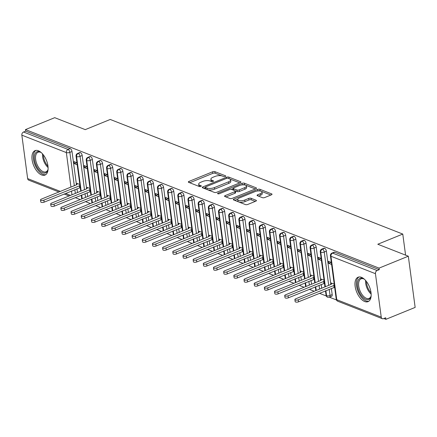 <?xml version="1.0" encoding="UTF-8"?>
<svg xmlns="http://www.w3.org/2000/svg" width="437" height="437" viewBox="0 0 437 437"><rect width="100%" height="100%" fill="white"/><g stroke="black" fill="none" stroke-linecap="round" stroke-linejoin="round"><path stroke-width="0.66" d="M225.301 176.466A1.164 0.442 -7.6 0 0 225.754 176.04A1.164 0.442 -7.6 0 0 225.519 175.816L214.906 171.659A1.661 0.628 -7.6 0 0 212.595 171.801L188.997 181.415A1.661 0.628 -7.6 0 0 188.347 182.027A1.661 0.628 -7.6 0 0 188.68 182.344L199.294 186.501A1.164 0.442 -7.6 0 0 200.911 186.402A1.164 0.442 -7.6 0 0 201.364 185.971A1.164 0.442 -7.6 0 0 201.129 185.752L199.758 185.212A5.315 2.016 -7.6 0 1 198.688 184.206A5.315 2.016 -7.6 0 1 200.758 182.251L202.724 181.453A5.315 2.016 -7.6 0 1 210.115 180.994L211.486 181.53A1.164 0.442 -7.6 0 0 213.103 181.431A1.164 0.442 -7.6 0 0 213.556 181.005A1.164 0.442 -7.6 0 0 213.322 180.787L211.95 180.246A5.315 2.016 -7.6 0 1 210.88 179.241A5.315 2.016 -7.6 0 1 212.95 177.285L214.917 176.482A5.315 2.016 -7.6 0 1 222.307 176.029L223.684 176.564A1.164 0.442 -7.6 0 0 225.301 176.466M364.693 301.535A13.197 6.899 67.8 0 1 355.718 289.168A13.197 6.899 67.8 0 1 358.1 277.211A13.197 6.899 67.8 0 1 361.465 277.331A13.197 6.899 67.8 0 1 370.434 289.693A13.197 6.899 67.8 0 1 368.058 301.65A13.197 6.899 67.8 0 1 364.693 301.535M41.624 174.964A13.197 6.899 67.8 0 1 32.655 162.597A13.197 6.899 67.8 0 1 35.031 150.639A13.197 6.899 67.8 0 1 38.396 150.76A13.197 6.899 67.8 0 1 47.371 163.121A13.197 6.899 67.8 0 1 44.989 175.079A13.197 6.899 67.8 0 1 41.624 174.964M262.44 197.671A1.661 0.628 -7.6 0 0 264.751 197.529L271.372 194.831A1.661 0.628 -7.6 0 0 272.022 194.219A1.661 0.628 -7.6 0 0 271.688 193.908L259.9 189.287A1.661 0.628 -7.6 0 0 257.59 189.429L233.992 199.043A1.661 0.628 -7.6 0 0 233.342 199.654A1.661 0.628 -7.6 0 0 233.675 199.971L245.463 204.587A1.661 0.628 -7.6 0 0 247.774 204.445L255.771 201.189A1.661 0.628 -7.6 0 0 256.421 200.578A1.661 0.628 -7.6 0 0 256.082 200.261L251.04 198.283A1.661 0.628 -7.6 0 0 248.729 198.425L244.764 200.042A4.441 1.688 -7.6 0 1 240.235 200.747A4.441 1.688 -7.6 0 1 237.69 199.583A4.441 1.688 -7.6 0 1 239.421 197.95L254.957 191.619A4.441 1.688 -7.6 0 1 259.485 190.914A4.441 1.688 -7.6 0 1 262.031 192.078A4.441 1.688 -7.6 0 1 260.299 193.717L257.71 194.771A1.661 0.628 -7.6 0 0 257.065 195.383A1.661 0.628 -7.6 0 0 257.398 195.694L262.44 197.671M25.472 129.592L379.065 268.121L408.316 256.208L377.792 244.245L402.772 234.068L110.233 119.459L85.253 129.636L54.729 117.673L25.472 129.592L25.679 131.144L23.543 132.012L68.035 149.443L70.171 148.575L25.679 131.144M240.312 182.661A1.661 0.628 -7.6 0 0 240.956 182.049A1.661 0.628 -7.6 0 0 240.623 181.737L228.841 177.116A1.661 0.628 -7.6 0 0 226.53 177.264L202.926 186.878A1.661 0.628 -7.6 0 0 202.282 187.484A1.661 0.628 -7.6 0 0 202.615 187.801L214.403 192.417A1.661 0.628 -7.6 0 0 216.708 192.275L240.312 182.661M244.37 183.201L256.153 187.823A1.661 0.628 -7.6 0 1 256.492 188.134A1.661 0.628 -7.6 0 1 255.842 188.746L232.244 198.36A1.661 0.628 -7.6 0 1 229.933 198.502L224.886 196.524A1.661 0.628 -7.6 0 1 224.552 196.213A1.661 0.628 -7.6 0 1 225.202 195.601L234.773 191.701A1.661 0.628 -7.6 0 0 235.417 191.089A1.661 0.628 -7.6 0 0 235.084 190.778L231.736 189.467A1.661 0.628 -7.6 0 0 229.43 189.609L219.461 193.667A1.164 0.442 -7.6 0 1 218.276 193.853A1.164 0.442 -7.6 0 1 217.61 193.547A1.164 0.442 -7.6 0 1 218.063 193.121L242.06 183.343A1.661 0.628 -7.6 0 1 244.37 183.201L244.578 184.753L255.312 188.959M405.58 255.132L402.772 234.068M58.913 191.974L28.727 180.148A2.54 1.939 -68.6 0 1 27.646 178.602L21.85 135.159A2.54 1.939 -68.6 0 1 23.543 132.012M379.065 268.121L379.272 269.673L377.136 270.547A2.54 1.939 111.4 0 0 375.443 273.688L381.239 317.131A2.54 1.939 111.4 0 0 382.315 318.682A2.54 1.939 111.4 0 0 383.555 318.644L385.691 317.775L385.898 319.327L383.85 318.524M408.316 256.208L415.15 307.408L385.898 319.327M336.446 299.951L329.493 297.226M326.27 295.964L319.447 293.293M314.241 291.255L309.27 289.305M304.065 287.267L299.099 285.317M293.893 283.28L288.923 281.33M283.717 279.292L278.746 277.348M273.54 275.305L268.569 273.36M263.364 271.322L258.398 269.372M253.192 267.335L248.221 265.385M243.016 263.347L238.045 261.402M232.839 259.36L227.868 257.415M222.662 255.372L217.692 253.427M212.491 251.39L207.52 249.44M202.315 247.402L197.344 245.452M192.138 243.414L187.167 241.47M181.961 239.427L176.99 237.482M171.79 235.439L166.819 233.495M161.614 231.457L156.643 229.507M151.437 227.469L146.466 225.519M141.26 223.482L136.289 221.537M131.089 219.494L126.118 217.55M120.912 215.507L115.942 213.562M110.736 211.524L105.765 209.574M100.559 207.537L95.588 205.587M90.388 203.549L85.417 201.604M80.211 199.562L75.24 197.617M79.84 184.49L76.961 183.365L77.059 184.097M76.721 162.684L74.328 163.657L74.061 161.641L76.945 162.772M74.328 163.657L77.212 164.787M379.272 269.673L334.78 252.242L332.644 253.116L377.136 270.547M375.443 273.688L330.951 256.257A2.54 1.939 111.4 0 1 332.644 253.116A2.54 1.327 67.8 0 0 331.994 253.089L334.136 252.22A2.54 1.327 67.8 0 1 334.78 252.242M70.171 148.575A2.54 1.327 67.8 0 1 72.007 151.497L76.453 184.829M76.983 188.773L77.486 192.542M324.604 248.254L322.468 249.128A2.54 1.327 67.8 0 0 321.823 249.106L323.959 248.232A2.54 1.327 67.8 0 1 324.604 248.254A2.54 1.327 67.8 0 1 326.39 251.16L330.836 284.492M331.366 288.436L332.186 294.609A2.54 1.327 67.8 0 1 331.617 296.362L329.482 297.231A2.54 1.327 -112.2 0 0 330.05 295.478L332.186 294.609M334.223 284.154L331.344 283.029L331.437 283.76M331.328 262.435L328.444 261.304L328.711 263.32L331.596 264.451M314.427 244.272L312.291 245.141A2.54 1.327 67.8 0 0 311.647 245.119L313.782 244.245A2.54 1.327 67.8 0 1 314.427 244.272A2.54 1.327 67.8 0 1 316.213 247.173L320.665 280.505M321.19 284.449L321.692 288.218M324.052 280.172L321.168 279.041L321.266 279.773M321.151 258.447L318.267 257.317L318.535 259.332L321.419 260.463M304.256 240.284L302.114 241.153A2.54 1.327 67.8 0 0 301.47 241.131L303.606 240.263A2.54 1.327 67.8 0 1 304.256 240.284A2.54 1.327 67.8 0 1 306.042 243.185L310.488 276.517M311.013 280.467L311.515 284.23M313.875 276.184L310.991 275.053L311.089 275.785M310.975 254.46L308.09 253.329L308.364 255.35L311.242 256.475M294.079 236.297L291.943 237.165A2.54 1.327 67.8 0 0 291.293 237.144L293.435 236.275A2.54 1.327 67.8 0 1 294.079 236.297A2.54 1.327 67.8 0 1 295.865 239.203L300.312 272.535M300.836 276.479L301.339 280.243M303.699 272.196L300.814 271.066L300.913 271.803M300.798 250.472L297.919 249.347L298.187 251.362L301.071 252.493M283.903 232.309L281.767 233.183A2.54 1.327 67.8 0 0 281.122 233.156L283.258 232.287A2.54 1.327 67.8 0 1 283.903 232.309A2.54 1.327 67.8 0 1 285.689 235.215L290.135 268.547M290.665 272.491L291.168 276.26M293.522 268.209L290.638 267.078L290.736 267.815M290.627 246.49L287.743 245.359L288.01 247.375L290.895 248.506M273.726 228.322L271.59 229.196A2.54 1.327 67.8 0 0 270.945 229.174L273.081 228.3A2.54 1.327 67.8 0 1 273.726 228.322A2.54 1.327 67.8 0 1 275.512 231.228L279.964 264.56M280.488 268.504L280.991 272.273M283.345 264.221L280.467 263.096L280.565 263.828M280.45 242.502L277.566 241.371L277.834 243.387L280.718 244.518M263.555 224.339L261.413 225.208A2.54 1.327 67.8 0 0 260.769 225.186L262.905 224.312A2.54 1.327 67.8 0 1 263.555 224.339A2.54 1.327 67.8 0 1 265.341 227.24L269.787 260.572M270.312 264.516L270.814 268.285M273.174 260.239L270.29 259.108L270.388 259.84M270.274 238.515L267.389 237.384L267.663 239.4L270.541 240.53M253.378 220.352L251.242 221.22A2.54 1.327 67.8 0 0 250.592 221.198L252.733 220.33A2.54 1.327 67.8 0 1 253.378 220.352A2.54 1.327 67.8 0 1 255.164 223.258L259.611 256.585M260.135 260.534L260.638 264.298M262.998 256.251L260.113 255.121L260.212 255.853M260.097 234.527L257.218 233.396L257.486 235.417L260.37 236.543M243.201 216.364L241.066 217.233A2.54 1.327 67.8 0 0 240.421 217.211L242.557 216.342A2.54 1.327 67.8 0 1 243.201 216.364A2.54 1.327 67.8 0 1 244.988 219.27L249.434 252.602M249.964 256.546L250.467 260.31M252.821 252.264L249.937 251.133L250.035 251.87M249.926 230.539L247.042 229.414L247.309 231.43L250.193 232.56M233.025 212.377L230.889 213.251A2.54 1.327 67.8 0 0 230.244 213.223L232.38 212.355A2.54 1.327 67.8 0 1 233.025 212.377A2.54 1.327 67.8 0 1 234.811 215.283L239.263 248.615M239.787 252.559L240.29 256.328M242.644 248.276L239.766 247.145L239.864 247.883M239.749 226.557L236.865 225.426L237.133 227.442L240.017 228.573M222.854 208.389L220.712 209.263A2.54 1.327 67.8 0 0 220.068 209.241L222.204 208.367A2.54 1.327 67.8 0 1 222.854 208.389A2.54 1.327 67.8 0 1 224.64 211.295L229.086 244.627M229.611 248.571L230.113 252.34M232.473 244.288L229.589 243.163L229.687 243.895M229.572 222.57L226.688 221.439L226.961 223.454L229.84 224.585M212.677 204.407L210.541 205.275A2.54 1.327 67.8 0 0 209.891 205.253L212.032 204.379A2.54 1.327 67.8 0 1 212.677 204.407A2.54 1.327 67.8 0 1 214.463 207.307L218.91 240.64M219.434 244.583L219.937 248.353M222.296 240.306L219.412 239.176L219.511 239.908M219.396 218.582L216.517 217.451L216.785 219.467L219.669 220.598M202.5 200.419L200.365 201.288A2.54 1.327 67.8 0 0 199.72 201.266L201.856 200.397A2.54 1.327 67.8 0 1 202.5 200.419A2.54 1.327 67.8 0 1 204.287 203.325L208.733 236.652M209.263 240.601L209.765 244.365M212.12 236.319L209.236 235.188L209.334 235.92M209.225 214.594L206.34 213.464L206.608 215.485L209.492 216.61M192.324 196.432L190.188 197.3A2.54 1.327 67.8 0 0 189.543 197.278L191.679 196.41A2.54 1.327 67.8 0 1 192.324 196.432A2.54 1.327 67.8 0 1 194.11 199.338L198.562 232.67M199.086 236.614L199.589 240.377M201.943 232.331L199.064 231.2L199.163 231.938M199.048 210.607L196.164 209.481L196.432 211.497L199.316 212.628M182.153 192.444L180.011 193.318A2.54 1.327 67.8 0 0 179.367 193.291L181.502 192.422A2.54 1.327 67.8 0 1 182.153 192.444A2.54 1.327 67.8 0 1 183.939 195.35L188.385 228.682M188.91 232.626L189.412 236.395M191.772 228.343L188.888 227.213L188.986 227.95M188.871 206.625L185.987 205.494L186.26 207.509L189.139 208.64M171.976 188.462L169.84 189.33A2.54 1.327 67.8 0 0 169.19 189.308L171.331 188.434A2.54 1.327 67.8 0 1 171.976 188.462A2.54 1.327 67.8 0 1 173.762 191.362L178.209 224.694M178.733 228.638L179.236 232.408M181.595 224.356L178.711 223.231L178.809 223.963M178.695 202.637L175.816 201.506L176.084 203.522L178.968 204.653M161.799 184.474L159.663 185.343A2.54 1.327 67.8 0 0 159.019 185.321L161.155 184.452A2.54 1.327 67.8 0 1 161.799 184.474A2.54 1.327 67.8 0 1 163.585 187.375L168.032 220.707M168.562 224.651L169.064 228.42M171.419 220.374L168.535 219.243L168.633 219.975M168.524 198.649L165.639 197.519L165.907 199.534L168.791 200.665M151.623 180.486L149.487 181.355A2.54 1.327 67.8 0 0 148.842 181.333L150.978 180.465A2.54 1.327 67.8 0 1 151.623 180.486A2.54 1.327 67.8 0 1 153.409 183.393L157.861 216.719M158.385 220.669L158.888 224.432M161.242 216.386L158.363 215.255L158.462 215.987M158.347 194.662L155.463 193.531L155.73 195.552L158.615 196.677M141.451 176.499L139.31 177.367A2.54 1.327 67.8 0 0 138.666 177.346L140.801 176.477A2.54 1.327 67.8 0 1 141.451 176.499A2.54 1.327 67.8 0 1 143.238 179.405L147.684 212.737M148.209 216.681L148.711 220.445M151.071 212.398L148.187 211.268L148.285 212.005M148.17 190.674L145.286 189.549L145.559 191.564L148.438 192.695M131.275 172.511L129.139 173.385A2.54 1.327 67.8 0 0 128.489 173.363L130.63 172.489A2.54 1.327 67.8 0 1 131.275 172.511A2.54 1.327 67.8 0 1 133.061 175.417L137.508 208.749M138.032 212.693L138.534 216.462M140.894 208.411L138.01 207.28L138.108 208.017M137.994 186.692L135.115 185.561L135.383 187.577L138.267 188.708M121.098 168.529L118.962 169.398A2.54 1.327 67.8 0 0 118.312 169.376L120.454 168.502A2.54 1.327 67.8 0 1 121.098 168.529A2.54 1.327 67.8 0 1 122.884 171.43L127.331 204.762M127.861 208.706L128.363 212.475M130.718 204.423L127.833 203.298L127.932 204.03M127.823 182.704L124.938 181.573L125.206 183.589L128.09 184.72M110.922 164.541L108.786 165.41A2.54 1.327 67.8 0 0 108.141 165.388L110.277 164.52A2.54 1.327 67.8 0 1 110.922 164.541A2.54 1.327 67.8 0 1 112.708 167.442L117.154 200.774M117.684 204.718L118.187 208.487M120.541 200.441L117.662 199.31L117.761 200.042M117.646 178.717L114.762 177.586L115.029 179.602L117.914 180.732M100.75 160.554L98.609 161.422A2.54 1.327 67.8 0 0 97.964 161.4L100.1 160.532A2.54 1.327 67.8 0 1 100.75 160.554A2.54 1.327 67.8 0 1 102.537 163.46L106.983 196.787M107.507 200.736L108.01 204.5M110.37 196.453L107.486 195.323L107.584 196.055M107.469 174.729L104.585 173.598L104.858 175.619L107.737 176.745M90.574 156.566L88.438 157.44A2.54 1.327 67.8 0 0 87.788 157.413L89.924 156.544A2.54 1.327 67.8 0 1 90.574 156.566A2.54 1.327 67.8 0 1 92.36 159.472L96.806 192.804M97.331 196.748L97.833 200.512M100.193 192.466L97.309 191.335L97.407 192.072M97.293 170.741L94.414 169.616L94.682 171.632L97.566 172.762M80.397 152.579L78.261 153.453A2.54 1.327 67.8 0 0 77.611 153.431L79.752 152.557A2.54 1.327 67.8 0 1 80.397 152.579A2.54 1.327 67.8 0 1 82.183 155.485L86.63 188.817M87.16 192.761L87.662 196.53M90.017 188.478L87.132 187.353L87.231 188.085M87.121 166.759L84.237 165.628L84.505 167.644L87.389 168.775M82.183 155.485L80.047 156.353A2.54 1.327 67.8 0 0 78.261 153.453A2.54 1.939 111.4 0 0 76.568 156.593L81.162 191.045M81.692 194.989L82.194 198.753M84.505 167.644L86.897 166.672M94.682 171.632L97.074 170.659M104.858 175.619L107.251 174.642M115.029 179.602L117.422 178.629M125.206 183.589L127.599 182.617M135.383 187.577L137.775 186.604M145.559 191.564L147.952 190.587M155.73 195.552L158.123 194.574M165.907 199.534L168.3 198.562M176.084 203.522L178.476 202.55M186.26 207.509L188.653 206.537M196.432 211.497L198.824 210.519M206.608 215.485L209.001 214.507M216.785 219.467L219.177 218.495M226.961 223.454L229.354 222.482M237.133 227.442L239.525 226.47M247.309 231.43L249.702 230.452M257.486 235.417L259.878 234.44M267.663 239.4L270.055 238.427M277.834 243.387L280.226 242.415M288.01 247.375L290.403 246.402M298.187 251.362L300.58 250.385M308.364 255.35L310.756 254.372M318.535 259.332L320.927 258.36M328.711 263.32L331.104 262.347M92.36 159.472L90.224 160.341A2.54 1.327 67.8 0 0 88.438 157.44A2.54 1.939 111.4 0 0 86.745 160.581L91.338 195.028M91.868 198.977L92.371 202.741M102.537 163.46L100.395 164.328A2.54 1.327 67.8 0 0 98.609 161.422A2.54 1.939 111.4 0 0 96.916 164.569L101.515 199.015M102.04 202.959L102.542 206.728M112.708 167.442L110.572 168.316A2.54 1.327 67.8 0 0 108.786 165.41A2.54 1.939 111.4 0 0 107.092 168.556L111.692 203.003M112.216 206.947L112.719 210.716M122.884 171.43L120.749 172.304A2.54 1.327 67.8 0 0 118.962 169.398A2.54 1.939 111.4 0 0 117.269 172.539L121.863 206.991M122.393 210.934L122.895 214.704M133.061 175.417L130.925 176.286A2.54 1.327 67.8 0 0 129.139 173.385A2.54 1.939 111.4 0 0 127.446 176.526L132.04 210.973M132.569 214.922L133.072 218.686M143.238 179.405L141.096 180.273A2.54 1.327 67.8 0 0 139.31 177.367A2.54 1.939 111.4 0 0 137.617 180.514L142.216 214.96M142.741 218.91L143.243 222.673M153.409 183.393L151.273 184.261A2.54 1.327 67.8 0 0 149.487 181.355A2.54 1.939 111.4 0 0 147.793 184.501L152.393 218.948M152.917 222.892L153.42 226.661M163.585 187.375L161.45 188.249A2.54 1.327 67.8 0 0 159.663 185.343A2.54 1.939 111.4 0 0 157.97 188.489L162.564 222.936M163.094 226.879L163.596 230.649M173.762 191.362L171.626 192.236A2.54 1.327 67.8 0 0 169.84 189.33A2.54 1.939 111.4 0 0 168.147 192.471L172.741 226.923M173.27 230.867L173.773 234.636M183.939 195.35L181.797 196.218A2.54 1.327 67.8 0 0 180.011 193.318A2.54 1.939 111.4 0 0 178.318 196.459L182.917 230.905M183.442 234.855L183.944 238.618M194.11 199.338L191.974 200.206A2.54 1.327 67.8 0 0 190.188 197.3A2.54 1.939 111.4 0 0 188.494 200.446L193.094 234.893M193.618 238.837L194.121 242.606M204.287 203.325L202.151 204.194A2.54 1.327 67.8 0 0 200.365 201.288A2.54 1.939 111.4 0 0 198.671 204.434L203.265 238.881M203.795 242.825L204.298 246.594M214.463 207.307L212.327 208.181A2.54 1.327 67.8 0 0 210.541 205.275A2.54 1.939 111.4 0 0 208.848 208.422L213.442 242.868M213.972 246.812L214.474 250.581M224.64 211.295L222.499 212.169A2.54 1.327 67.8 0 0 220.712 209.263A2.54 1.939 111.4 0 0 219.019 212.404L223.618 246.856M224.143 250.8L224.645 254.569M234.811 215.283L232.675 216.151A2.54 1.327 67.8 0 0 230.889 213.251A2.54 1.939 111.4 0 0 229.196 216.391L233.795 250.838M234.319 254.787L234.822 258.551M244.988 219.27L242.852 220.139A2.54 1.327 67.8 0 0 241.066 217.233A2.54 1.939 111.4 0 0 239.372 220.379L243.966 254.826M244.496 258.77L244.999 262.539M255.164 223.258L253.028 224.126A2.54 1.327 67.8 0 0 251.242 221.22A2.54 1.939 111.4 0 0 249.549 224.367L254.143 258.813M254.673 262.757L255.175 266.526M265.341 227.24L263.2 228.114A2.54 1.327 67.8 0 0 261.413 225.208A2.54 1.939 111.4 0 0 259.725 228.354L264.319 262.801M264.844 266.745L265.346 270.514M275.512 231.228L273.376 232.096A2.54 1.327 67.8 0 0 271.59 229.196A2.54 1.939 111.4 0 0 269.897 232.337L274.496 266.788M275.02 270.732L275.523 274.502M285.689 235.215L283.553 236.084A2.54 1.327 67.8 0 0 281.767 233.183A2.54 1.939 111.4 0 0 280.073 236.324L284.667 270.771M285.197 274.72L285.7 278.484M295.865 239.203L293.73 240.071A2.54 1.327 67.8 0 0 291.943 237.165A2.54 1.939 111.4 0 0 290.25 240.312L294.844 274.758M295.374 278.702L295.876 282.471M306.042 243.185L303.901 244.059A2.54 1.327 67.8 0 0 302.114 241.153A2.54 1.939 111.4 0 0 300.427 244.299L305.021 278.746M305.545 282.69L306.047 286.459M316.213 247.173L314.077 248.047A2.54 1.327 67.8 0 0 312.291 245.141A2.54 1.939 111.4 0 0 310.598 248.287L315.197 282.734M315.722 286.677L316.224 290.447M325.898 290.665L326.57 295.718A2.54 1.939 111.4 0 0 327.652 297.264A2.54 1.939 111.4 0 0 327.723 297.291L329.482 297.231M326.39 251.16L324.254 252.029A2.54 1.327 67.8 0 0 322.468 249.128A2.54 1.939 111.4 0 0 320.774 252.269L325.368 286.721M210.88 179.241L211.087 180.792A5.315 2.016 -7.6 0 0 211.737 181.595M198.688 184.206L198.89 185.758A5.315 2.016 -7.6 0 0 199.54 186.566M222.154 175.969L215.113 173.21A1.661 0.628 -7.6 0 0 212.803 173.352L189.729 182.753M205.352 187.522L203.664 188.21M239.782 182.879L229.693 178.924M228.103 178.296A1.164 0.442 -7.6 0 0 226.486 178.394L205.767 186.834A1.164 0.442 -7.6 0 0 205.314 187.265A1.164 0.442 -7.6 0 0 205.548 187.484L206.996 188.052A5.315 2.016 -7.6 0 0 214.392 187.593L228.551 181.825A5.315 2.016 -7.6 0 0 230.621 179.869A5.315 2.016 -7.6 0 0 229.551 178.864L228.103 178.296M205.314 187.265L205.521 188.817A1.164 0.442 -7.6 0 0 205.69 189.008M207.357 189.658A5.315 2.016 -7.6 0 0 214.594 189.145L214.392 187.593M230.621 179.869L230.829 181.421A5.315 2.016 -7.6 0 1 228.759 183.376L214.594 189.145M225.934 196.94L234.98 193.252A1.661 0.628 -7.6 0 0 235.625 192.641L235.417 191.089M231.304 189.363L233.26 188.565M244.704 187.659A4.441 1.688 -7.6 0 0 246.435 186.02A4.441 1.688 -7.6 0 0 243.89 184.856A4.441 1.688 -7.6 0 0 239.361 185.561L233.888 187.795A1.661 0.628 -7.6 0 0 233.238 188.402A1.661 0.628 -7.6 0 0 233.577 188.718L236.92 190.029A1.661 0.628 -7.6 0 0 239.23 189.887L244.704 187.659L244.911 189.21A4.441 1.688 -7.6 0 0 246.643 187.571L246.435 186.02M233.238 188.402L233.445 189.953A1.661 0.628 -7.6 0 0 233.702 190.237M244.911 189.21L239.438 191.439A1.661 0.628 -7.6 0 1 237.127 191.581L235.161 190.811M244.578 184.753A1.661 0.628 -7.6 0 0 242.3 184.884M262.031 192.078L262.238 193.629A4.441 1.688 -7.6 0 1 260.507 195.268L258.447 196.104M237.69 199.583L237.897 201.135A4.441 1.688 -7.6 0 0 238.662 201.921M238.93 202.031A4.441 1.688 -7.6 0 0 244.971 201.594L244.764 200.042M255.241 201.402L251.248 199.835A1.661 0.628 -7.6 0 0 248.937 199.982L244.971 201.594M237.777 199.135L234.724 200.381M260.998 191.188L260.108 190.838A1.661 0.628 -7.6 0 0 257.906 190.942M270.847 195.044L261.266 191.291M43.88 200.135L44.148 202.151A2.114 0.803 172.4 0 1 41.99 202.484A2.114 0.803 172.4 0 1 40.778 201.932L40.51 199.917A2.114 0.803 -7.6 0 0 41.723 200.468A2.114 0.803 -7.6 0 0 43.88 200.135L79.993 185.621M77.267 183.485L76.868 184.66L41.335 199.135A2.114 0.803 -7.6 0 0 40.51 199.917M44.148 202.151L80.261 187.637M79.681 187.675L79.408 185.659M54.057 204.117L54.325 206.138A2.114 0.803 172.4 0 1 52.167 206.472A2.114 0.803 172.4 0 1 50.954 205.92L50.687 203.899A2.114 0.803 -7.6 0 0 51.899 204.456A2.114 0.803 -7.6 0 0 54.057 204.117L90.169 189.609M87.438 187.468L87.039 188.647L51.511 203.123A2.114 0.803 -7.6 0 0 50.687 203.899M54.325 206.138L90.437 191.625M89.853 191.663L89.585 189.647M64.228 208.105L64.501 210.121A2.114 0.803 172.4 0 1 62.344 210.459A2.114 0.803 172.4 0 1 61.131 209.902L60.863 207.886A2.114 0.803 -7.6 0 0 62.076 208.444A2.114 0.803 -7.6 0 0 64.228 208.105L100.346 193.596M97.615 191.455L97.216 192.635L61.688 207.111A2.114 0.803 -7.6 0 0 60.863 207.886M64.501 210.121L100.614 195.612M100.029 195.65L99.762 193.629M74.405 212.092L74.672 214.108A2.114 0.803 172.4 0 1 72.52 214.447A2.114 0.803 172.4 0 1 71.307 213.89L71.034 211.874A2.114 0.803 -7.6 0 0 72.247 212.426A2.114 0.803 -7.6 0 0 74.405 212.092L110.517 197.584M107.792 195.443L107.393 196.623L71.859 211.098A2.114 0.803 -7.6 0 0 71.034 211.874M74.672 214.108L110.79 199.6M110.206 199.633L109.938 197.617M84.581 216.08L84.849 218.096A2.114 0.803 172.4 0 1 82.691 218.434A2.114 0.803 172.4 0 1 81.479 217.877L81.211 215.862A2.114 0.803 -7.6 0 0 82.424 216.413A2.114 0.803 -7.6 0 0 84.581 216.08L120.694 201.566M117.968 199.43L117.569 200.61L82.036 215.08A2.114 0.803 -7.6 0 0 81.211 215.862M84.849 218.096L120.962 203.587M120.383 203.62L120.109 201.604M48.048 169.693A11.422 5.971 67.8 0 1 42.744 172.79A11.422 5.971 67.8 0 1 34.479 159.625A11.422 5.971 67.8 0 1 39.947 151.841A11.422 5.971 67.8 0 1 40.985 152.36M41.242 152.579A10.575 5.528 -112.2 0 0 40.723 152.344A10.575 5.528 -112.2 0 0 38.024 152.251A10.575 5.528 -112.2 0 0 36.118 161.832A10.575 5.528 -112.2 0 0 43.307 171.741A10.575 5.528 -112.2 0 0 46.005 171.834A10.575 5.528 -112.2 0 0 48.075 169.354M35.943 150.399A13.11 6.855 -112.2 0 0 34.168 162.52A13.11 6.855 -112.2 0 0 42.952 174.341A13.11 6.855 -112.2 0 0 45.809 174.62M371.111 296.264A11.422 5.971 67.8 0 1 365.807 299.361A11.422 5.971 67.8 0 1 357.542 286.197A11.422 5.971 67.8 0 1 363.016 278.413A11.422 5.971 67.8 0 1 364.048 278.932M364.311 279.15A10.575 5.528 -112.2 0 0 363.786 278.915A10.575 5.528 -112.2 0 0 361.093 278.822A10.575 5.528 -112.2 0 0 359.187 288.404A10.575 5.528 -112.2 0 0 366.375 298.313A10.575 5.528 -112.2 0 0 369.068 298.405A10.575 5.528 -112.2 0 0 371.139 295.925M359.006 276.971A13.11 6.855 -112.2 0 0 357.231 289.092A13.11 6.855 -112.2 0 0 366.015 300.913A13.11 6.855 -112.2 0 0 368.872 301.191M94.758 220.068L95.026 222.083A2.114 0.803 172.4 0 1 92.868 222.417A2.114 0.803 172.4 0 1 91.655 221.865L91.388 219.849A2.114 0.803 -7.6 0 0 92.6 220.401A2.114 0.803 -7.6 0 0 94.758 220.068L130.871 205.554M128.139 203.418L127.741 204.592L92.212 219.068A2.114 0.803 -7.6 0 0 91.388 219.849M95.026 222.083L131.138 207.57M130.554 207.608L130.286 205.592M104.929 224.05L105.202 226.071A2.114 0.803 172.4 0 1 103.045 226.404A2.114 0.803 172.4 0 1 101.832 225.853L101.564 223.831A2.114 0.803 -7.6 0 0 102.777 224.389A2.114 0.803 -7.6 0 0 104.929 224.05L141.047 209.542M138.316 207.4L137.917 208.58L102.389 223.056A2.114 0.803 -7.6 0 0 101.564 223.831M105.202 226.071L141.315 211.557M140.73 211.595L140.463 209.58M115.106 228.038L115.373 230.053A2.114 0.803 172.4 0 1 113.221 230.392A2.114 0.803 172.4 0 1 112.009 229.835L111.735 227.819A2.114 0.803 -7.6 0 0 112.948 228.376A2.114 0.803 -7.6 0 0 115.106 228.038L151.218 213.529M148.493 211.388L148.094 212.568L112.56 227.043A2.114 0.803 -7.6 0 0 111.735 227.819M115.373 230.053L151.492 215.545M150.907 215.583L150.639 213.562M125.282 232.025L125.55 234.041A2.114 0.803 172.4 0 1 123.392 234.379A2.114 0.803 172.4 0 1 122.18 233.822L121.912 231.807A2.114 0.803 -7.6 0 0 123.125 232.358A2.114 0.803 -7.6 0 0 125.282 232.025L161.395 217.517M158.669 215.375L158.27 216.555L122.737 231.031A2.114 0.803 -7.6 0 0 121.912 231.807M125.55 234.041L161.663 219.532M161.084 219.565L160.811 217.55M135.459 236.013L135.727 238.028A2.114 0.803 172.4 0 1 133.569 238.362A2.114 0.803 172.4 0 1 132.356 237.81L132.089 235.794A2.114 0.803 -7.6 0 0 133.301 236.346A2.114 0.803 -7.6 0 0 135.459 236.013L171.572 221.499M168.84 219.363L168.447 220.543L132.914 235.013A2.114 0.803 -7.6 0 0 132.089 235.794M135.727 238.028L171.839 223.52M171.255 223.553L170.987 221.537M145.63 240L145.903 242.016A2.114 0.803 172.4 0 1 143.746 242.349A2.114 0.803 172.4 0 1 142.533 241.798L142.265 239.782A2.114 0.803 -7.6 0 0 143.478 240.334A2.114 0.803 -7.6 0 0 145.63 240L181.748 225.487M179.017 223.351L178.618 224.525L143.09 239.001A2.114 0.803 -7.6 0 0 142.265 239.782M145.903 242.016L182.016 227.502M181.431 227.54L181.164 225.525M155.807 243.983L156.075 246.004A2.114 0.803 172.4 0 1 153.922 246.337A2.114 0.803 172.4 0 1 152.71 245.785L152.437 243.764A2.114 0.803 -7.6 0 0 153.649 244.321A2.114 0.803 -7.6 0 0 155.807 243.983L191.919 229.474M189.194 227.333L188.795 228.513L153.261 242.988A2.114 0.803 -7.6 0 0 152.437 243.764M156.075 246.004L192.193 231.49M191.608 231.528L191.34 229.512M165.984 247.97L166.251 249.986A2.114 0.803 172.4 0 1 164.093 250.325A2.114 0.803 172.4 0 1 162.881 249.767L162.613 247.752A2.114 0.803 -7.6 0 0 163.826 248.309A2.114 0.803 -7.6 0 0 165.984 247.97L202.096 233.462M199.37 231.32L198.972 232.5L163.438 246.976A2.114 0.803 -7.6 0 0 162.613 247.752M166.251 249.986L202.364 235.477M201.785 235.516L201.512 233.495M176.16 251.958L176.428 253.973A2.114 0.803 172.4 0 1 174.27 254.312A2.114 0.803 172.4 0 1 173.057 253.755L172.79 251.739A2.114 0.803 -7.6 0 0 174.002 252.291A2.114 0.803 -7.6 0 0 176.16 251.958L212.273 237.449M209.542 235.308L209.148 236.488L173.615 250.958A2.114 0.803 -7.6 0 0 172.79 251.739M176.428 253.973L212.54 239.465M211.956 239.498L211.688 237.482M186.331 255.945L186.604 257.961A2.114 0.803 172.4 0 1 184.447 258.294A2.114 0.803 172.4 0 1 183.234 257.743L182.966 255.727A2.114 0.803 -7.6 0 0 184.179 256.279A2.114 0.803 -7.6 0 0 186.331 255.945L222.449 241.432M219.718 239.296L219.319 240.47L183.791 254.946A2.114 0.803 -7.6 0 0 182.966 255.727M186.604 257.961L222.717 243.453M222.133 243.485L221.865 241.47M196.508 259.933L196.776 261.949A2.114 0.803 172.4 0 1 194.623 262.282A2.114 0.803 172.4 0 1 193.411 261.73L193.138 259.715A2.114 0.803 -7.6 0 0 194.35 260.266A2.114 0.803 -7.6 0 0 196.508 259.933L232.621 245.419M229.895 243.283L229.496 244.458L193.962 258.933A2.114 0.803 -7.6 0 0 193.138 259.715M196.776 261.949L232.894 247.435M232.309 247.473L232.042 245.457M206.685 263.915L206.952 265.936A2.114 0.803 172.4 0 1 204.795 266.27A2.114 0.803 172.4 0 1 203.582 265.718L203.314 263.697A2.114 0.803 -7.6 0 0 204.527 264.254A2.114 0.803 -7.6 0 0 206.685 263.915L242.797 249.407M240.071 247.266L239.673 248.445L204.139 262.921A2.114 0.803 -7.6 0 0 203.314 263.697M206.952 265.936L243.065 251.422M242.486 251.461L242.213 249.445M216.861 267.903L217.129 269.919A2.114 0.803 172.4 0 1 214.971 270.257A2.114 0.803 172.4 0 1 213.759 269.7L213.491 267.684A2.114 0.803 -7.6 0 0 214.704 268.242A2.114 0.803 -7.6 0 0 216.861 267.903L252.974 253.394M250.243 251.253L249.849 252.433L214.316 266.909A2.114 0.803 -7.6 0 0 213.491 267.684M217.129 269.919L253.242 255.41M252.657 255.448L252.389 253.427M227.032 271.89L227.306 273.906A2.114 0.803 172.4 0 1 225.148 274.245A2.114 0.803 172.4 0 1 223.935 273.688L223.668 271.672A2.114 0.803 -7.6 0 0 224.88 272.224A2.114 0.803 -7.6 0 0 227.032 271.89L263.15 257.382M260.419 255.241L260.02 256.421L224.492 270.891A2.114 0.803 -7.6 0 0 223.668 271.672M227.306 273.906L263.418 259.398M262.834 259.431L262.566 257.415M237.209 275.878L237.477 277.894A2.114 0.803 172.4 0 1 235.325 278.227A2.114 0.803 172.4 0 1 234.112 277.675L233.839 275.66A2.114 0.803 -7.6 0 0 235.051 276.211A2.114 0.803 -7.6 0 0 237.209 275.878L273.322 261.364M270.596 259.228L270.197 260.403L234.664 274.878A2.114 0.803 -7.6 0 0 233.839 275.66M237.477 277.894L273.595 263.385M273.01 263.418L272.743 261.402M247.386 279.866L247.653 281.881A2.114 0.803 172.4 0 1 245.496 282.215A2.114 0.803 172.4 0 1 244.288 281.663L244.015 279.642A2.114 0.803 -7.6 0 0 245.228 280.199A2.114 0.803 -7.6 0 0 247.386 279.866L283.498 265.352M280.772 263.216L280.374 264.39L244.84 278.866A2.114 0.803 -7.6 0 0 244.015 279.642M247.653 281.881L283.766 267.368M283.187 267.406L282.914 265.39M257.562 283.848L257.83 285.869A2.114 0.803 172.4 0 1 255.672 286.202A2.114 0.803 172.4 0 1 254.46 285.651L254.192 283.629A2.114 0.803 -7.6 0 0 255.405 284.187A2.114 0.803 -7.6 0 0 257.562 283.848L293.675 269.339M290.944 267.198L290.55 268.378L255.017 282.854A2.114 0.803 -7.6 0 0 254.192 283.629M257.83 285.869L293.943 271.355M293.364 271.393L293.09 269.378M267.734 287.836L268.007 289.851A2.114 0.803 172.4 0 1 265.849 290.19A2.114 0.803 172.4 0 1 264.636 289.633L264.369 287.617A2.114 0.803 -7.6 0 0 265.581 288.174A2.114 0.803 -7.6 0 0 267.734 287.836L303.852 273.327M301.12 271.186L300.722 272.366L265.193 286.841A2.114 0.803 -7.6 0 0 264.369 287.617M268.007 289.851L304.119 275.343M303.535 275.381L303.267 273.36M277.91 291.823L278.178 293.839A2.114 0.803 172.4 0 1 276.026 294.177A2.114 0.803 172.4 0 1 274.813 293.62L274.54 291.605A2.114 0.803 -7.6 0 0 275.752 292.156A2.114 0.803 -7.6 0 0 277.91 291.823L314.023 277.315M311.297 275.173L310.898 276.353L275.365 290.823A2.114 0.803 -7.6 0 0 274.54 291.605M278.178 293.839L314.296 279.33M313.711 279.363L313.444 277.348M288.087 295.811L288.354 297.826A2.114 0.803 172.4 0 1 286.197 298.16A2.114 0.803 172.4 0 1 284.99 297.608L284.716 295.592A2.114 0.803 -7.6 0 0 285.929 296.144A2.114 0.803 -7.6 0 0 288.087 295.811L324.199 281.297M321.474 279.161L321.075 280.336L285.541 294.811A2.114 0.803 -7.6 0 0 284.716 295.592M288.354 297.826L324.467 283.318M323.888 283.351L323.615 281.335M298.263 299.793L298.531 301.814A2.114 0.803 172.4 0 1 296.373 302.147A2.114 0.803 172.4 0 1 295.161 301.596L294.893 299.574A2.114 0.803 -7.6 0 0 296.106 300.132A2.114 0.803 -7.6 0 0 298.263 299.793L334.376 285.285M331.645 283.143L331.251 284.323L295.718 298.799A2.114 0.803 -7.6 0 0 294.893 299.574M298.531 301.814L334.644 287.3M334.065 287.338L333.792 285.323M225.585 176.313L225.519 175.816M201.195 186.244L201.129 185.752M213.387 181.279L213.322 180.787M27.646 178.602L60.317 191.401M65.523 193.444L70.494 195.388M71.974 194.787L71.471 191.018M70.941 187.074L66.342 152.589L21.85 135.159M72.007 151.497L69.871 152.371A2.54 0.961 -7.6 0 1 66.342 152.589A2.54 1.939 -68.6 0 1 68.035 149.443A2.54 1.327 67.8 0 1 69.871 152.371L74.317 185.698M336.233 299.219A2.54 2.54 0 0 0 337.823 301.251A2.54 1.939 111.4 0 1 336.747 299.7A2.54 0.961 -7.6 0 1 336.233 299.219L330.438 255.776A2.54 0.961 -7.6 0 0 330.951 256.257L336.747 299.7L381.239 317.131M74.847 189.647L75.35 193.411M80.741 191.215L76.054 156.113A2.54 0.961 -7.6 0 0 76.568 156.593A2.54 0.961 -7.6 0 0 80.047 156.359L84.494 189.685M85.018 193.635L85.521 197.398M90.912 195.202L86.231 160.1A2.54 0.961 -7.6 0 0 86.745 160.581A2.54 0.961 -7.6 0 0 90.219 160.341L94.671 193.673M95.195 197.617L95.698 201.386M101.089 199.19L96.408 164.088A2.54 0.961 -7.6 0 0 96.916 164.569A2.54 0.961 -7.6 0 0 100.395 164.328L104.842 197.661M105.372 201.604L105.874 205.374M111.266 203.178L106.584 168.076A2.54 0.961 -7.6 0 0 107.092 168.556A2.54 0.961 -7.6 0 0 110.572 168.316L115.018 201.648M115.543 205.592L116.045 209.361M121.442 207.16L116.755 172.058A2.54 0.961 -7.6 0 0 117.269 172.539A2.54 0.961 -7.6 0 0 120.749 172.304L125.195 205.63M125.719 209.58L126.222 213.343M130.925 176.286L135.372 209.618M135.896 213.562L136.399 217.331M141.79 215.135L137.109 180.033A2.54 0.961 -7.6 0 0 137.617 180.514A2.54 0.961 -7.6 0 0 141.096 180.273L145.543 213.606M146.073 217.55L146.575 221.319M151.967 219.123L147.285 184.021A2.54 0.961 -7.6 0 0 147.793 184.501A2.54 0.961 -7.6 0 0 151.273 184.261L155.719 217.593M156.244 221.537L156.746 225.306M162.143 223.11L157.457 188.008A2.54 0.961 -7.6 0 0 157.97 188.489A2.54 0.961 -7.6 0 0 161.45 188.249L165.896 221.581M166.421 225.525L166.923 229.294M172.315 227.093L167.633 191.99A2.54 0.961 -7.6 0 0 168.147 192.471A2.54 0.961 -7.6 0 0 171.621 192.236L176.073 225.563M176.597 229.512L177.1 233.276M182.491 231.08L177.81 195.978A2.54 0.961 -7.6 0 0 178.318 196.459A2.54 0.961 -7.6 0 0 181.797 196.224L186.244 229.551M186.774 233.495L187.276 237.264M192.668 235.068L187.986 199.966A2.54 0.961 -7.6 0 0 188.494 200.446A2.54 0.961 -7.6 0 0 191.974 200.206L196.421 233.538M196.945 237.482L197.448 241.251M202.844 239.055L198.158 203.953A2.54 0.961 -7.6 0 0 198.671 204.434A2.54 0.961 -7.6 0 0 202.151 204.194L206.597 237.526M207.122 241.47L207.624 245.239M213.016 243.043L208.334 207.941A2.54 0.961 -7.6 0 0 208.848 208.422A2.54 0.961 -7.6 0 0 212.322 208.181L216.774 241.514M217.298 245.457L217.801 249.221M223.192 247.025L218.511 211.923A2.54 0.961 -7.6 0 0 219.019 212.404A2.54 0.961 -7.6 0 0 222.499 212.169L226.945 245.496M227.475 249.445L227.977 253.209M233.369 251.013L228.688 215.911A2.54 0.961 -7.6 0 0 229.196 216.391A2.54 0.961 -7.6 0 0 232.675 216.157L237.122 249.483M237.646 253.427L238.149 257.196M243.546 255L238.859 219.898A2.54 0.961 -7.6 0 0 239.372 220.379A2.54 0.961 -7.6 0 0 242.852 220.139L247.298 253.471M247.823 257.415L248.325 261.184M253.717 258.988L249.035 223.886A2.54 0.961 -7.6 0 0 249.549 224.367A2.54 0.961 -7.6 0 0 253.023 224.126L257.475 257.459M257.999 261.402L258.502 265.172M263.893 262.976L259.212 227.874A2.54 0.961 -7.6 0 0 259.725 228.354A2.54 0.961 -7.6 0 0 263.2 228.114L267.646 261.446M268.176 265.39L268.679 269.154M274.07 266.958L269.389 231.856A2.54 0.961 -7.6 0 0 269.897 232.337A2.54 0.961 -7.6 0 0 273.376 232.102L277.823 265.428M278.347 269.378L278.85 273.141M284.247 270.945L279.56 235.843A2.54 0.961 -7.6 0 0 280.073 236.324A2.54 0.961 -7.6 0 0 283.553 236.089L287.999 269.416M288.524 273.36L289.026 277.129M294.418 274.933L289.736 239.831A2.54 0.961 -7.6 0 0 290.25 240.312A2.54 0.961 -7.6 0 0 293.724 240.071L298.176 273.404M298.7 277.348L299.203 281.117M304.594 278.921L299.913 243.819A2.54 0.961 -7.6 0 0 300.427 244.299A2.54 0.961 -7.6 0 0 303.901 244.059L308.347 277.391M308.877 281.335L309.38 285.104M314.771 282.903L310.09 247.806A2.54 0.961 -7.6 0 0 310.598 248.287A2.54 0.961 -7.6 0 0 314.077 248.047L318.524 281.379M319.048 285.323L319.551 289.086M324.948 286.891L320.261 251.788A2.54 0.961 -7.6 0 0 320.774 252.269A2.54 0.961 -7.6 0 0 324.254 252.034L328.7 285.361M329.225 289.31L330.05 295.478A2.54 0.961 -7.6 0 1 326.57 295.718A2.54 0.961 -7.6 0 1 326.062 295.237A2.54 2.54 0 0 0 327.652 297.264M131.613 211.147L126.932 176.045A2.54 0.961 -7.6 0 0 127.446 176.526A2.54 0.961 -7.6 0 0 130.92 176.291M212.136 181.623L211.95 180.246M199.938 186.588L199.758 185.212M189.145 182.524L188.997 181.415M212.803 173.352L212.595 171.801M215.113 173.21L214.906 171.659M203.074 187.981L202.926 186.878M226.672 178.329L226.53 177.264M229.043 178.667L228.841 177.116M240.716 182.442L240.623 181.737M205.756 189.03L205.548 187.484M207.204 189.598L206.996 188.052M228.759 183.376L228.551 181.825M256.251 188.527L256.153 187.823M225.35 196.705L225.202 195.601M234.98 193.252L234.773 191.701M218.161 193.842L218.063 193.121M242.267 184.889L242.06 183.343M233.779 190.264L233.577 188.718M237.127 191.581L236.92 190.029M239.438 191.439L239.23 189.887M257.857 195.874L257.71 194.771M260.507 195.268L260.299 193.717M248.937 199.982L248.729 198.425M251.248 199.835L251.04 198.283M256.175 200.965L256.082 200.261M234.139 200.151L233.992 199.043M257.792 190.953L257.59 189.429M260.108 190.838L259.9 189.287M271.781 194.612L271.688 193.908M48.092 167.535A10.575 5.528 67.8 0 1 42.526 153.868M43.361 154.884A10.226 5.348 -112.2 0 0 47.983 166.224M371.155 294.106A10.575 5.528 67.8 0 1 365.589 280.439M366.424 281.455A10.226 5.348 -112.2 0 0 371.046 292.795M64.119 194.017L69.09 195.962M337.823 301.251L382.315 318.682M81.768 198.928L81.266 195.159M77.611 153.431A2.54 2.54 0 0 0 76.054 156.113M91.945 202.915L91.442 199.146M87.788 157.413A2.54 2.54 0 0 0 86.231 160.1M102.121 206.903L101.619 203.134M97.964 161.4A2.54 2.54 0 0 0 96.408 164.088M112.293 210.885L111.79 207.122M108.141 165.388A2.54 2.54 0 0 0 106.584 168.076M122.469 214.873L121.967 211.109M118.312 169.376A2.54 2.54 0 0 0 116.755 172.058M132.646 218.861L132.143 215.091M128.489 173.363A2.54 2.54 0 0 0 126.932 176.045M142.823 222.848L142.32 219.079M138.666 177.346A2.54 2.54 0 0 0 137.109 180.033M152.994 226.836L152.491 223.067M148.842 181.333A2.54 2.54 0 0 0 147.285 184.021M163.17 230.818L162.668 227.054M159.019 185.321A2.54 2.54 0 0 0 157.457 188.008M173.347 234.806L172.844 231.042M169.19 189.308A2.54 2.54 0 0 0 167.633 191.99M183.524 238.793L183.021 235.024M179.367 193.291A2.54 2.54 0 0 0 177.81 195.978M193.695 242.781L193.192 239.012M189.543 197.278A2.54 2.54 0 0 0 187.986 199.966M203.871 246.768L203.369 242.999M199.72 201.266A2.54 2.54 0 0 0 198.158 203.953M214.048 250.751L213.546 246.987M209.891 205.253A2.54 2.54 0 0 0 208.334 207.941M224.225 254.738L223.722 250.975M220.068 209.241A2.54 2.54 0 0 0 218.511 211.923M234.396 258.726L233.893 254.957M230.244 213.223A2.54 2.54 0 0 0 228.688 215.911M244.573 262.713L244.07 258.944M240.421 217.211A2.54 2.54 0 0 0 238.859 219.898M254.749 266.701L254.247 262.932M250.592 221.198A2.54 2.54 0 0 0 249.035 223.886M264.926 270.683L264.423 266.92M260.769 225.186A2.54 2.54 0 0 0 259.212 227.874M275.097 274.671L274.594 270.907M270.945 229.174A2.54 2.54 0 0 0 269.389 231.856M285.274 278.659L284.771 274.889M281.122 233.156A2.54 2.54 0 0 0 279.56 235.843M295.45 282.646L294.948 278.877M291.293 237.144A2.54 2.54 0 0 0 289.736 239.831M305.627 286.634L305.124 282.865M301.47 241.131A2.54 2.54 0 0 0 299.913 243.819M315.798 290.616L315.296 286.852M311.647 245.119A2.54 2.54 0 0 0 310.09 247.806M326.062 295.237L325.472 290.84M321.823 249.106A2.54 2.54 0 0 0 320.261 251.788M331.994 253.089A2.54 2.54 0 0 0 330.438 255.776"/></g></svg>
